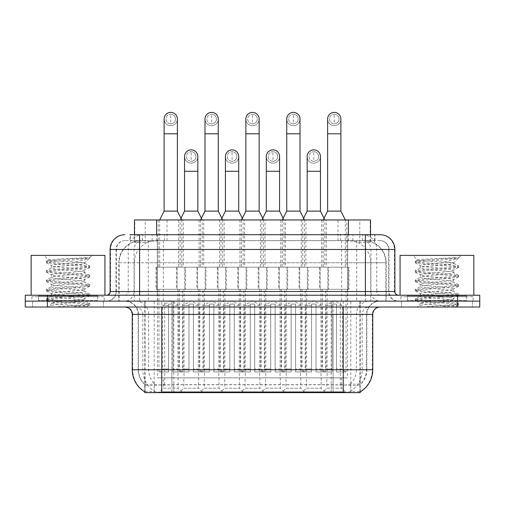<?xml version="1.0" encoding="UTF-8"?>
<svg xmlns="http://www.w3.org/2000/svg" width="505" height="505" viewBox="0 0 505 505"><rect width="100%" height="100%" fill="white"/><g stroke="black" fill="none" stroke-linecap="round" stroke-linejoin="round"><path stroke-width="0.38" stroke-dasharray="2.52 1.89" d="M224.687 377.854L239.439 377.854L224.687 377.854L224.687 388.187L239.439 388.187L243.864 392.612L220.256 392.612L243.864 392.612M239.439 377.854L239.439 388.187L224.687 388.187L220.256 392.612M265.561 377.854L280.313 377.854L265.561 377.854L265.561 388.187L280.313 388.187L284.744 392.612L261.135 392.612L284.744 392.612M280.313 377.854L280.313 388.187L265.561 388.187L261.135 392.612M306.434 377.854L321.193 377.854L306.434 377.854L306.434 388.187L321.193 388.187L325.618 392.612L302.009 392.612L325.618 392.612M321.193 377.854L321.193 388.187L306.434 388.187L302.009 392.612M183.807 377.854L198.566 377.854L183.807 377.854L183.807 388.187L198.566 388.187L202.991 392.612L179.382 392.612L202.991 392.612M198.566 377.854L198.566 388.187L183.807 388.187L179.382 392.612M204.247 377.854L219.006 377.854L204.247 377.854L204.247 388.187L219.006 388.187L223.431 392.612L199.822 392.612L223.431 392.612M219.006 377.854L219.006 388.187L204.247 388.187L199.822 392.612M245.121 377.854L259.879 377.854L245.121 377.854L245.121 388.187L259.879 388.187L264.304 392.612L240.696 392.612L264.304 392.612M259.879 377.854L259.879 388.187L245.121 388.187L240.696 392.612M285.994 377.854L300.753 377.854L285.994 377.854L285.994 388.187L300.753 388.187L305.178 392.612L281.569 392.612L305.178 392.612M300.753 377.854L300.753 388.187L285.994 388.187L281.569 392.612M326.874 377.854L341.626 377.854L326.874 377.854L326.874 388.187L341.626 388.187L346.058 392.612L322.449 392.612L346.058 392.612M341.626 377.854L341.626 388.187L326.874 388.187L322.449 392.612M163.374 377.854L178.126 377.854L163.374 377.854L163.374 388.187L178.126 388.187L182.551 392.612L158.942 392.612L182.551 392.612M178.126 377.854L178.126 388.187L163.374 388.187L158.942 392.612M326.356 219.959L301.27 219.959L326.356 219.959L326.356 267.183L301.27 267.183L326.356 267.183M301.27 219.959L301.27 267.183M285.483 219.959L260.397 219.959L285.483 219.959L285.483 267.183L260.397 267.183L285.483 267.183M260.397 219.959L260.397 267.183M244.603 219.959L219.517 219.959L244.603 219.959L244.603 267.183L219.517 267.183L244.603 267.183M219.517 219.959L219.517 267.183M203.73 219.959L178.644 219.959L203.73 219.959L203.73 267.183L178.644 267.183L203.73 267.183M178.644 219.959L178.644 267.183M346.796 219.959L321.71 219.959L346.796 219.959L346.796 267.183L321.71 267.183L346.796 267.183M321.71 219.959L321.71 267.183M305.916 219.959L280.83 219.959L305.916 219.959L305.916 267.183L280.83 267.183L305.916 267.183M280.83 219.959L280.83 267.183M265.043 219.959L239.957 219.959L265.043 219.959L265.043 267.183L239.957 267.183L265.043 267.183M239.957 219.959L239.957 267.183M224.169 219.959L199.084 219.959L224.169 219.959L224.169 267.183L199.084 267.183L224.169 267.183M199.084 219.959L199.084 267.183M183.29 219.959L158.204 219.959L183.29 219.959L183.29 267.183L158.204 267.183L183.29 267.183M158.204 219.959L158.204 267.183M246.819 267.183L217.308 267.183L246.819 267.183L246.819 289.315L217.308 289.315L246.819 289.315M217.308 267.183L217.308 289.315M287.692 267.183L258.181 267.183L287.692 267.183L287.692 289.315L258.181 289.315L287.692 289.315M258.181 267.183L258.181 289.315M328.572 267.183L299.055 267.183L328.572 267.183L328.572 289.315L299.055 289.315L328.572 289.315M299.055 267.183L299.055 289.315M205.945 267.183L176.428 267.183L205.945 267.183L205.945 289.315L176.428 289.315L205.945 289.315M176.428 267.183L176.428 289.315M226.379 267.183L196.868 267.183L226.379 267.183L226.379 289.315L196.868 289.315L226.379 289.315M196.868 267.183L196.868 289.315M267.259 267.183L237.741 267.183L267.259 267.183L267.259 289.315L237.741 289.315L267.259 289.315M237.741 267.183L237.741 289.315M308.132 267.183L278.621 267.183L308.132 267.183L308.132 289.315L278.621 289.315L308.132 289.315M278.621 267.183L278.621 289.315M349.005 267.183L319.495 267.183L349.005 267.183L349.005 289.315L319.495 289.315L349.005 289.315M319.495 267.183L319.495 289.315M185.505 267.183L155.994 267.183L185.505 267.183L185.505 289.315L155.994 289.315L185.505 289.315M155.994 267.183L155.994 289.315M327.095 289.315L300.532 289.315L327.095 289.315L327.095 377.854L300.532 377.854L327.095 377.854M300.532 289.315L300.532 377.854M286.221 289.315L259.658 289.315L286.221 289.315L286.221 377.854L259.658 377.854L286.221 377.854M259.658 289.315L259.658 377.854M245.342 289.315L218.779 289.315L245.342 289.315L245.342 377.854L218.779 377.854L245.342 377.854M218.779 289.315L218.779 377.854M204.468 289.315L177.905 289.315L204.468 289.315L204.468 377.854L177.905 377.854L204.468 377.854M177.905 289.315L177.905 377.854M347.535 289.315L320.972 289.315L347.535 289.315L347.535 377.854L320.972 377.854L347.535 377.854M320.972 289.315L320.972 377.854M306.655 289.315L280.092 289.315L306.655 289.315L306.655 377.854L280.092 377.854L306.655 377.854M280.092 289.315L280.092 377.854M265.781 289.315L239.218 289.315L265.781 289.315L265.781 377.854L239.218 377.854L265.781 377.854M239.218 289.315L239.218 377.854M224.908 289.315L198.345 289.315L224.908 289.315L224.908 377.854L198.345 377.854L224.908 377.854M198.345 289.315L198.345 377.854M184.028 289.315L157.465 289.315L184.028 289.315L184.028 377.854L157.465 377.854L184.028 377.854M157.465 289.315L157.465 377.854M363.537 240.62L356.353 240.62L367.375 240.885C370.152 241.718 371.093 242.242 370.203 242.469L359.794 242.469L353.86 241.201L341.651 240.651L163.349 240.651L151.14 241.201L145.206 242.469L134.797 242.469L134.463 242.324L134.463 234.718M370.537 219.959L134.463 219.959M366.112 240.708A22.132 22.132 0 0 1 386.256 262.758L386.256 301.125L118.744 301.125L386.256 301.125M134.463 242.324C134.481 241.914 135.536 241.434 137.625 240.885L148.647 240.62L141.463 240.62M138.888 240.708A22.132 22.132 0 0 0 118.744 262.758L119.193 262.758L119.193 301.125M360.223 392.612L144.777 392.612M144.777 391.886L144.777 301.125L360.223 301.125L144.777 301.125M370.537 234.718L370.537 242.324L370.203 242.469L370.203 219.959M148.647 240.62L356.353 240.62M103.462 301.125L103.462 307.027L32.629 307.027L103.462 307.027L32.629 307.027L103.462 307.027L103.462 301.125L32.629 301.125L32.629 307.027L32.629 301.125L103.462 301.125M472.371 301.125L472.371 307.027L401.538 307.027L472.371 307.027L401.538 307.027L472.371 307.027L472.371 301.125L401.538 301.125L401.538 307.027L401.538 301.125L472.371 301.125M104.194 296.694L31.891 296.694L104.194 296.694L104.194 301.125L31.891 301.125L104.194 301.125M31.891 296.694L31.891 301.125M473.109 296.694L400.806 296.694L473.109 296.694L473.109 301.125L400.806 301.125L473.109 301.125M400.806 296.694L400.806 301.125M343.255 392.019C352.496 392.757 358.077 392.757 360.002 392.019L359.92 391.545L350.199 391.646C347.288 392.29 341.588 392.385 333.104 391.943L171.896 391.943C163.431 392.385 157.73 392.29 154.801 391.646L145.08 391.545L144.998 392.019C146.911 392.757 152.491 392.757 161.745 392.019M333.104 391.943L333.104 369.742L132.682 369.742A25.824 25.433 -90 0 0 144.777 391.728L144.998 384.785C146.911 385.87 152.491 385.87 161.745 384.785L343.255 384.785C352.49 385.87 358.077 385.87 360.002 384.785A19.922 19.922 0 0 0 366.864 369.742L171.896 369.742L171.896 391.943M359.92 391.545L360.223 384.349A19.922 19.619 90 0 0 366.504 369.742L366.504 314.4L366.864 314.4A13.281 13.281 0 0 1 380.145 301.125L124.855 301.125L380.145 301.125M144.998 384.785A19.922 19.922 0 0 1 138.136 369.742L138.136 314.4L372.766 314.4M343.255 307.027L124.855 307.027L343.255 307.027M407.44 295.223L466.469 295.223L407.44 295.223L407.44 301.125L466.469 301.125L407.44 301.125L407.44 296.694L466.469 296.694L407.44 296.694M466.469 295.223L466.469 296.694M38.532 295.223L97.56 295.223L38.532 295.223L38.532 301.125L97.56 301.125L38.532 301.125L38.532 296.694L97.56 296.694L38.532 296.694M97.56 295.223L97.56 296.694M457.618 301.125L479.75 301.125L479.75 307.027L457.618 307.027L457.618 301.125L479.75 301.125L479.75 295.223L457.618 295.223L457.618 301.125L47.382 301.125L457.618 301.125M457.618 295.223L25.25 295.223L25.25 301.125L47.382 301.125L25.25 301.125L25.25 307.027L457.618 307.027M360.002 392.019L360.223 391.728A25.824 25.433 90 0 0 372.318 369.742L333.104 369.742L333.104 307.027M359.92 384.071L350.199 384.229C347.295 385.182 341.595 385.328 333.104 384.671L171.896 384.671C163.424 385.328 157.724 385.182 154.801 384.229L144.777 384.356M139.614 234.718L365.386 234.718M130.025 240.62L374.975 240.62L130.025 240.62L130.025 234.718L142.776 234.718A14.759 14.531 -90 0 0 128.238 249.476L128.238 291.53L110.103 291.53M380.145 240.62L124.855 240.62L380.145 240.62A8.856 8.856 0 0 1 388.995 249.476L388.995 291.53L128.238 291.53A3.686 3.636 90 0 1 124.609 295.223L398.59 295.223L124.609 295.223M110.103 249.476L388.995 249.476L116.005 249.476L116.358 249.476L116.358 291.53L116.005 291.53A9.589 9.589 0 0 1 106.41 301.125L398.59 301.125L106.41 301.125M407.44 301.125L466.469 301.125L407.44 301.125M38.532 301.125L97.56 301.125L38.532 301.125M374.975 240.62L374.975 234.718L130.359 234.718L130.359 240.62M374.975 234.718L142.776 234.718M170.747 123.826A4.797 4.797 0 0 1 165.956 119.028A4.797 4.797 0 0 1 170.747 114.231A4.797 4.797 0 0 1 175.544 119.028A4.797 4.797 0 0 1 170.747 123.826A4.797 4.797 0 0 1 165.956 119.028A4.797 4.797 0 0 1 170.747 114.231A4.797 4.797 0 0 1 175.544 119.028A4.797 4.797 0 0 1 170.747 123.826L170.747 114.231A4.797 4.797 0 0 1 175.544 119.028A4.797 4.797 0 0 1 170.747 123.826M182.551 289.315L158.942 289.315L182.551 289.315L182.551 371.951L172.963 371.951L172.963 304.073L168.537 304.073L168.537 371.951L158.942 371.951L168.537 371.951L159.681 371.951L168.537 371.951L168.537 369.003L162.635 369.003L162.635 305.55L168.537 305.55L168.537 304.073L172.963 304.073L172.963 305.55L172.963 304.073L168.537 304.073L168.537 371.951L168.537 304.073L172.963 304.073L172.963 371.951L172.963 305.55L178.865 305.55L172.963 305.55L172.963 371.951L182.551 371.951M158.942 289.315L158.942 371.951M181.819 371.951L172.963 371.951L181.819 371.951L178.865 369.003L172.963 369.003L178.865 369.003L178.865 305.55L170.747 300.671L162.635 305.55L168.537 305.55L168.537 369.003L162.635 369.003L159.681 371.951M181.819 219.959L159.681 219.959L181.819 219.959L181.819 267.183L159.681 267.183L181.819 267.183M159.681 219.959L159.681 267.183M177.388 119.028A6.641 6.641 0 0 1 170.33 125.657A6.641 6.641 0 0 1 164.106 119.028A6.641 6.641 0 0 1 170.747 112.388A6.641 6.641 0 0 1 177.388 119.028A6.641 6.641 0 0 1 170.747 125.669A6.641 6.641 0 0 1 164.106 119.028M156.733 289.315L184.767 289.315L156.733 289.315L156.733 267.183L156.733 289.315M184.767 267.183L156.733 267.183L184.767 267.183L184.767 289.315L184.767 267.183M177.388 211.109L164.106 211.109M191.187 161.303A4.797 4.797 0 0 1 186.389 156.512A4.797 4.797 0 0 1 191.187 151.715A4.797 4.797 0 0 1 195.984 156.512A4.797 4.797 0 0 1 191.187 161.303A4.797 4.797 0 0 1 186.389 156.512A4.797 4.797 0 0 1 191.187 151.715A4.797 4.797 0 0 1 195.984 156.512A4.797 4.797 0 0 1 191.187 161.303L191.187 151.715A4.797 4.797 0 0 1 195.984 156.512A4.797 4.797 0 0 1 191.187 161.303M202.991 289.315L179.382 289.315L202.991 289.315L202.991 371.951L193.402 371.951L193.402 304.073L188.971 304.073L188.971 371.951L179.382 371.951L188.971 371.951L180.121 371.951L188.971 371.951L188.971 369.003L183.069 369.003L183.069 305.55L188.971 305.55L188.971 304.073L193.402 304.073L193.402 305.55L193.402 304.073L188.971 304.073L188.971 371.951L188.971 304.073L193.402 304.073L193.402 371.951L193.402 305.55L199.305 305.55L193.402 305.55L193.402 371.951L202.991 371.951M179.382 289.315L179.382 371.951M202.252 371.951L193.402 371.951L202.252 371.951L199.305 369.003L193.402 369.003L199.305 369.003L199.305 305.55L191.187 300.671L183.069 305.55L188.971 305.55L188.971 369.003L183.069 369.003L180.121 371.951M180.967 218.267L180.121 219.959L202.252 219.959L202.252 267.183L180.121 267.183L202.252 267.183M201.407 218.267L202.252 219.959L180.121 219.959L180.121 267.183M191.187 163.147A6.641 6.641 0 0 0 197.827 156.512A6.641 6.641 0 0 1 190.77 163.134A6.641 6.641 0 0 1 184.546 156.512A6.641 6.641 0 0 1 191.187 149.871A6.641 6.641 0 0 1 197.827 156.512A6.641 6.641 0 0 1 191.187 163.147A6.641 6.641 0 0 1 184.546 156.512M177.167 289.315L205.207 289.315L177.167 289.315L177.167 267.183L177.167 289.315M205.207 267.183L177.167 267.183L205.207 267.183L205.207 289.315L205.207 267.183M197.827 211.109L184.546 211.109M211.627 123.826A4.797 4.797 0 0 1 206.829 119.028A4.797 4.797 0 0 1 211.627 114.231A4.797 4.797 0 0 1 216.418 119.028A4.797 4.797 0 0 1 211.627 123.826A4.797 4.797 0 0 1 206.829 119.028A4.797 4.797 0 0 1 211.627 114.231A4.797 4.797 0 0 1 216.418 119.028A4.797 4.797 0 0 1 211.627 123.826L211.627 114.231A4.797 4.797 0 0 1 216.418 119.028A4.797 4.797 0 0 1 211.627 123.826M223.431 289.315L199.822 289.315L223.431 289.315L223.431 371.951L213.836 371.951L213.836 304.073L209.411 304.073L209.411 371.951L199.822 371.951L209.411 371.951L200.554 371.951L209.411 371.951L209.411 369.003L203.509 369.003L203.509 305.55L209.411 305.55L209.411 304.073L213.836 304.073L213.836 305.55L213.836 304.073L209.411 304.073L209.411 371.951L209.411 304.073L213.836 304.073L213.836 371.951L213.836 305.55L219.738 305.55L213.836 305.55L213.836 371.951L223.431 371.951M199.822 289.315L199.822 371.951M222.692 371.951L213.836 371.951L222.692 371.951L219.738 369.003L213.836 369.003L219.738 369.003L219.738 305.55L211.627 300.671L203.509 305.55L209.411 305.55L209.411 369.003L203.509 369.003L200.554 371.951M222.692 219.959L200.554 219.959L222.692 219.959L222.692 267.183L200.554 267.183L222.692 267.183M200.554 219.959L200.554 267.183M218.267 119.028A6.641 6.641 0 0 1 211.21 125.657A6.641 6.641 0 0 1 204.986 119.028A6.641 6.641 0 0 1 211.627 112.388A6.641 6.641 0 0 1 218.267 119.028A6.641 6.641 0 0 1 211.627 125.669A6.641 6.641 0 0 1 204.986 119.028M197.607 289.315L225.64 289.315L197.607 289.315L197.607 267.183L197.607 289.315M225.64 267.183L197.607 267.183L225.64 267.183L225.64 289.315L225.64 267.183M218.267 211.109L204.986 211.109M252.5 123.826A4.797 4.797 0 0 1 247.702 119.028A4.797 4.797 0 0 1 252.5 114.231A4.797 4.797 0 0 1 257.298 119.028A4.797 4.797 0 0 1 252.5 123.826A4.797 4.797 0 0 1 247.702 119.028A4.797 4.797 0 0 1 252.5 114.231A4.797 4.797 0 0 1 257.298 119.028A4.797 4.797 0 0 1 252.5 123.826L252.5 114.231A4.797 4.797 0 0 1 257.298 119.028A4.797 4.797 0 0 1 252.5 123.826M264.304 289.315L240.696 289.315L264.304 289.315L264.304 371.951L254.716 371.951L254.716 304.073L250.284 304.073L250.284 371.951L240.696 371.951L250.284 371.951L241.434 371.951L250.284 371.951L250.284 369.003L244.382 369.003L244.382 305.55L250.284 305.55L250.284 304.073L254.716 304.073L254.716 305.55L254.716 304.073L250.284 304.073L250.284 371.951L250.284 304.073L254.716 304.073L254.716 371.951L254.716 305.55L260.618 305.55L254.716 305.55L254.716 371.951L264.304 371.951M240.696 289.315L240.696 371.951M263.566 371.951L254.716 371.951L263.566 371.951L260.618 369.003L254.716 369.003L260.618 369.003L260.618 305.55L252.5 300.671L244.382 305.55L250.284 305.55L250.284 369.003L244.382 369.003L241.434 371.951M263.566 219.959L241.434 219.959L263.566 219.959L263.566 267.183L241.434 267.183L263.566 267.183M241.434 219.959L241.434 267.183M259.141 119.028A6.641 6.641 0 0 1 252.083 125.657A6.641 6.641 0 0 1 245.859 119.028A6.641 6.641 0 0 1 252.5 112.388A6.641 6.641 0 0 1 259.141 119.028A6.641 6.641 0 0 1 252.5 125.669A6.641 6.641 0 0 1 245.859 119.028M238.48 289.315L266.52 289.315L238.48 289.315L238.48 267.183L238.48 289.315M266.52 267.183L238.48 267.183L266.52 267.183L266.52 289.315L266.52 267.183M259.141 211.109L245.859 211.109M293.373 123.826A4.797 4.797 0 0 1 288.582 119.028A4.797 4.797 0 0 1 293.373 114.231A4.797 4.797 0 0 1 298.171 119.028A4.797 4.797 0 0 1 293.373 123.826A4.797 4.797 0 0 1 288.582 119.028A4.797 4.797 0 0 1 293.373 114.231A4.797 4.797 0 0 1 298.171 119.028A4.797 4.797 0 0 1 293.373 123.826L293.373 114.231A4.797 4.797 0 0 1 298.171 119.028A4.797 4.797 0 0 1 293.373 123.826M305.178 289.315L281.569 289.315L305.178 289.315L305.178 371.951L295.589 371.951L295.589 304.073L291.164 304.073L291.164 371.951L281.569 371.951L291.164 371.951L282.308 371.951L291.164 371.951L291.164 369.003L285.262 369.003L285.262 305.55L291.164 305.55L291.164 304.073L295.589 304.073L295.589 305.55L295.589 304.073L291.164 304.073L291.164 371.951L291.164 304.073L295.589 304.073L295.589 371.951L295.589 305.55L301.491 305.55L295.589 305.55L295.589 371.951L305.178 371.951M281.569 289.315L281.569 371.951M304.446 371.951L295.589 371.951L304.446 371.951L301.491 369.003L295.589 369.003L301.491 369.003L301.491 305.55L293.373 300.671L285.262 305.55L291.164 305.55L291.164 369.003L285.262 369.003L282.308 371.951M304.446 219.959L282.308 219.959L304.446 219.959L304.446 267.183L282.308 267.183L304.446 267.183M282.308 219.959L282.308 267.183M300.014 119.028A6.641 6.641 0 0 1 292.957 125.657A6.641 6.641 0 0 1 286.733 119.028A6.641 6.641 0 0 1 293.373 112.388A6.641 6.641 0 0 1 300.014 119.028A6.641 6.641 0 0 1 293.373 125.669A6.641 6.641 0 0 1 286.733 119.028M279.36 289.315L307.393 289.315L279.36 289.315L279.36 267.183L279.36 289.315M307.393 267.183L279.36 267.183L307.393 267.183L307.393 289.315L307.393 267.183M300.014 211.109L286.733 211.109M334.253 123.826A4.797 4.797 0 0 1 329.456 119.028A4.797 4.797 0 0 1 334.253 114.231A4.797 4.797 0 0 1 339.044 119.028A4.797 4.797 0 0 1 334.253 123.826A4.797 4.797 0 0 1 329.456 119.028A4.797 4.797 0 0 1 334.253 114.231A4.797 4.797 0 0 1 339.044 119.028A4.797 4.797 0 0 1 334.253 123.826L334.253 114.231A4.797 4.797 0 0 1 339.044 119.028A4.797 4.797 0 0 1 334.253 123.826M346.058 289.315L322.449 289.315L346.058 289.315L346.058 371.951L336.463 371.951L336.463 304.073L332.037 304.073L332.037 371.951L322.449 371.951L332.037 371.951L323.181 371.951L332.037 371.951L332.037 369.003L326.135 369.003L326.135 305.55L332.037 305.55L332.037 304.073L336.463 304.073L336.463 305.55L336.463 304.073L332.037 304.073L332.037 371.951L332.037 304.073L336.463 304.073L336.463 371.951L336.463 305.55L342.365 305.55L336.463 305.55L336.463 371.951L346.058 371.951M322.449 289.315L322.449 371.951M345.319 371.951L336.463 371.951L345.319 371.951L342.365 369.003L336.463 369.003L342.365 369.003L342.365 305.55L334.253 300.671L326.135 305.55L332.037 305.55L332.037 369.003L326.135 369.003L323.181 371.951M345.319 219.959L323.181 219.959L345.319 219.959L345.319 267.183L323.181 267.183L345.319 267.183M323.181 219.959L323.181 267.183M340.894 119.028A6.641 6.641 0 0 1 333.837 125.657A6.641 6.641 0 0 1 327.612 119.028A6.641 6.641 0 0 1 334.253 112.388A6.641 6.641 0 0 1 340.894 119.028A6.641 6.641 0 0 1 334.253 125.669A6.641 6.641 0 0 1 327.612 119.028M320.233 289.315L348.267 289.315L320.233 289.315L320.233 267.183L320.233 289.315M348.267 267.183L320.233 267.183L348.267 267.183L348.267 289.315L348.267 267.183M340.894 211.109L327.612 211.109M232.06 161.303A4.797 4.797 0 0 1 227.269 156.512A4.797 4.797 0 0 1 232.06 151.715A4.797 4.797 0 0 1 236.858 156.512A4.797 4.797 0 0 1 232.06 161.303A4.797 4.797 0 0 1 227.269 156.512A4.797 4.797 0 0 1 232.06 151.715A4.797 4.797 0 0 1 236.858 156.512A4.797 4.797 0 0 1 232.06 161.303L232.06 151.715A4.797 4.797 0 0 1 236.858 156.512A4.797 4.797 0 0 1 232.06 161.303M243.864 289.315L220.256 289.315L243.864 289.315L243.864 371.951L234.276 371.951L234.276 304.073L229.851 304.073L229.851 371.951L220.256 371.951L229.851 371.951L220.994 371.951L229.851 371.951L229.851 369.003L223.949 369.003L223.949 305.55L229.851 305.55L229.851 304.073L234.276 304.073L234.276 305.55L234.276 304.073L229.851 304.073L229.851 371.951L229.851 304.073L234.276 304.073L234.276 371.951L234.276 305.55L240.178 305.55L234.276 305.55L234.276 371.951L243.864 371.951M220.256 289.315L220.256 371.951M243.132 371.951L234.276 371.951L243.132 371.951L240.178 369.003L234.276 369.003L240.178 369.003L240.178 305.55L232.06 300.671L223.949 305.55L229.851 305.55L229.851 369.003L223.949 369.003L220.994 371.951M221.846 218.267L220.994 219.959L243.132 219.959L243.132 267.183L220.994 267.183L243.132 267.183M242.28 218.267L243.132 219.959L220.994 219.959L220.994 267.183M232.06 163.147A6.641 6.641 0 0 0 238.701 156.512A6.641 6.641 0 0 1 231.643 163.134A6.641 6.641 0 0 1 225.419 156.512A6.641 6.641 0 0 1 232.06 149.871A6.641 6.641 0 0 1 238.701 156.512A6.641 6.641 0 0 1 232.06 163.147A6.641 6.641 0 0 1 225.419 156.512M218.046 289.315L246.08 289.315L218.046 289.315L218.046 267.183L218.046 289.315M246.08 267.183L218.046 267.183L246.08 267.183L246.08 289.315L246.08 267.183M238.701 211.109L225.419 211.109M272.94 161.303A4.797 4.797 0 0 1 268.142 156.512A4.797 4.797 0 0 1 272.94 151.715A4.797 4.797 0 0 1 277.731 156.512A4.797 4.797 0 0 1 272.94 161.303A4.797 4.797 0 0 1 268.142 156.512A4.797 4.797 0 0 1 272.94 151.715A4.797 4.797 0 0 1 277.731 156.512A4.797 4.797 0 0 1 272.94 161.303L272.94 151.715A4.797 4.797 0 0 1 277.731 156.512A4.797 4.797 0 0 1 272.94 161.303M284.744 289.315L261.135 289.315L284.744 289.315L284.744 371.951L275.149 371.951L275.149 304.073L270.724 304.073L270.724 371.951L261.135 371.951L270.724 371.951L261.868 371.951L270.724 371.951L270.724 369.003L264.822 369.003L264.822 305.55L270.724 305.55L270.724 304.073L275.149 304.073L275.149 305.55L275.149 304.073L270.724 304.073L270.724 371.951L270.724 304.073L275.149 304.073L275.149 371.951L275.149 305.55L281.051 305.55L275.149 305.55L275.149 371.951L284.744 371.951M261.135 289.315L261.135 371.951M284.006 371.951L275.149 371.951L284.006 371.951L281.051 369.003L275.149 369.003L281.051 369.003L281.051 305.55L272.94 300.671L264.822 305.55L270.724 305.55L270.724 369.003L264.822 369.003L261.868 371.951M262.72 218.267L261.868 219.959L284.006 219.959L284.006 267.183L261.868 267.183L284.006 267.183M283.154 218.267L284.006 219.959L261.868 219.959L261.868 267.183M272.94 163.147A6.641 6.641 0 0 0 279.581 156.512A6.641 6.641 0 0 1 272.523 163.134A6.641 6.641 0 0 1 266.299 156.512A6.641 6.641 0 0 1 272.94 149.871A6.641 6.641 0 0 1 279.581 156.512A6.641 6.641 0 0 1 272.94 163.147A6.641 6.641 0 0 1 266.299 156.512M258.92 289.315L286.954 289.315L258.92 289.315L258.92 267.183L258.92 289.315M286.954 267.183L258.92 267.183L286.954 267.183L286.954 289.315L286.954 267.183M279.581 211.109L266.299 211.109M313.813 161.303A4.797 4.797 0 0 1 309.016 156.512A4.797 4.797 0 0 1 313.813 151.715A4.797 4.797 0 0 1 318.611 156.512A4.797 4.797 0 0 1 313.813 161.303A4.797 4.797 0 0 1 309.016 156.512A4.797 4.797 0 0 1 313.813 151.715A4.797 4.797 0 0 1 318.611 156.512A4.797 4.797 0 0 1 313.813 161.303L313.813 151.715A4.797 4.797 0 0 1 318.611 156.512A4.797 4.797 0 0 1 313.813 161.303M325.618 289.315L302.009 289.315L325.618 289.315L325.618 371.951L316.029 371.951L316.029 304.073L311.598 304.073L311.598 371.951L302.009 371.951L311.598 371.951L302.748 371.951L311.598 371.951L311.598 369.003L305.695 369.003L305.695 305.55L311.598 305.55L311.598 304.073L316.029 304.073L316.029 305.55L316.029 304.073L311.598 304.073L311.598 371.951L311.598 304.073L316.029 304.073L316.029 371.951L316.029 305.55L321.931 305.55L316.029 305.55L316.029 371.951L325.618 371.951M302.009 289.315L302.009 371.951M324.879 371.951L316.029 371.951L324.879 371.951L321.931 369.003L316.029 369.003L321.931 369.003L321.931 305.55L313.813 300.671L305.695 305.55L311.598 305.55L311.598 369.003L305.695 369.003L302.748 371.951M303.593 218.267L302.748 219.959L324.879 219.959L324.879 267.183L302.748 267.183L324.879 267.183M324.033 218.267L324.879 219.959L302.748 219.959L302.748 267.183M313.813 163.147A6.641 6.641 0 0 0 320.454 156.512A6.641 6.641 0 0 1 313.397 163.134A6.641 6.641 0 0 1 307.173 156.512A6.641 6.641 0 0 1 313.813 149.871A6.641 6.641 0 0 1 320.454 156.512A6.641 6.641 0 0 1 313.813 163.147A6.641 6.641 0 0 1 307.173 156.512M299.793 289.315L327.833 289.315L299.793 289.315L299.793 267.183L299.793 289.315M327.833 267.183L299.793 267.183L327.833 267.183L327.833 289.315L327.833 267.183M320.454 211.109L307.173 211.109M104.933 295.223L31.152 295.223L104.933 295.223M98.292 301.125L37.793 301.125L98.292 301.125A0.739 0.739 0 0 1 97.56 300.387L97.56 295.955L38.532 295.955L97.56 295.955A0.739 0.739 0 0 1 98.292 295.223L37.793 295.223L98.292 295.223M37.793 301.125A0.739 0.739 0 0 0 38.532 300.387L38.532 295.955A0.739 0.739 0 0 0 37.793 295.223M46.94 307.027L89.151 307.027L46.94 307.027A4.425 4.425 0 0 0 51.346 303.032L46.29 300.115L49.206 299.332L78.919 296.99L89.795 295.425L86.879 294.649L57.166 292.307L46.29 290.741L49.206 289.958L78.919 287.616L89.795 286.057L86.879 285.274L57.166 282.933L46.29 281.373L49.206 280.591L78.919 278.249L89.795 276.69L86.879 275.907L57.166 273.565L46.29 271.999L49.206 271.223L78.919 268.881L89.795 267.315L86.879 266.533L57.166 264.191L46.29 262.632L49.206 261.849L78.919 259.507L89.795 257.948L89.423 257.683L88.634 258.699L72.966 262.758L84.72 262.758L84.72 263.219L89.656 265.99L78.919 264.582L49.206 262.24L46.29 261.457L57.166 259.898L89.795 257.683L92.099 255.379L43.986 255.379L92.099 255.379M50.734 307.027C48.903 307.21 48.499 306.983 49.528 306.358L54.9 304.61L72.77 302.596L52.135 302.596L51.346 303.032C50.431 304.565 87.075 305.708 86.948 306.44L89.795 304.799L86.879 304.016L57.166 301.674L46.435 300.273M89.151 307.027A4.425 4.425 0 0 1 86.948 306.44C87.024 306.787 82.915 306.983 74.633 307.027M52.135 302.596C56.8 301.144 85.743 299.781 84.72 298.354C85.743 296.795 50.342 295.229 51.365 293.67C50.342 292.111 85.743 290.545 84.72 288.986C85.743 287.427 50.342 285.862 51.365 284.302C50.342 282.743 85.743 281.171 84.72 279.612C85.743 278.053 50.342 276.488 51.365 274.928C50.342 273.369 85.743 271.804 84.72 270.244L84.72 272.586L89.656 275.358L78.919 273.956L49.206 271.614L46.435 270.674L57.166 269.266L86.879 266.924L89.656 265.99M89.656 276.847L84.72 279.612L84.72 281.96C85.743 280.401 50.342 278.829 51.365 277.27C50.342 275.711 85.743 274.146 84.72 272.586C85.743 271.027 50.342 269.462 51.365 267.902L46.435 270.674M89.656 267.473L84.72 270.244C85.743 268.685 50.342 267.12 51.365 265.561L51.365 267.902C50.342 266.343 85.743 264.778 84.72 263.219L83.887 262.758C79.354 261.773 48.095 260.915 48.688 260.075L43.986 255.379M46.435 262.789L51.365 265.561C51.055 264.62 62.544 263.736 72.966 262.758M89.656 286.215L84.72 288.986L84.72 291.328C85.743 289.769 50.342 288.204 51.365 286.644C50.342 285.085 85.743 283.52 84.72 281.96L89.656 284.725L78.919 283.324L49.206 280.982L46.29 280.199L57.166 278.64L86.879 276.298L89.656 275.358M46.435 272.157L51.554 275.143L51.365 277.27L46.435 280.041M89.656 295.583L84.72 298.354L84.72 300.696C85.743 299.137 50.342 297.571 51.365 296.012C50.342 294.453 85.743 292.887 84.72 291.328L89.656 294.099L78.919 292.692L49.206 290.35L46.29 289.573L57.166 288.008L86.879 285.666L89.656 284.725M46.435 281.531L51.554 284.511L51.365 286.644L46.435 289.416M72.77 302.596C80.219 301.984 84.202 301.352 84.72 300.696L89.656 303.467L78.919 302.066L49.206 299.724L46.29 298.941L57.166 297.382L86.879 295.04L89.656 294.099M46.435 290.899L51.554 293.878L51.365 296.012L46.435 298.783M89.795 257.948L89.423 257.683M83.887 262.758L84.72 262.758L89.177 258.301M85.926 257.683C75.39 258.427 46.914 259.229 48.688 260.075L48.733 259.968M31.152 255.379L104.933 255.379M69.652 307.027L89.656 304.957M53.745 307.027L86.879 304.408L89.656 303.467M473.848 295.223L400.067 295.223L473.848 295.223M467.207 301.125L406.708 301.125L467.207 301.125A0.739 0.739 0 0 1 466.469 300.387L466.469 295.955L407.44 295.955L466.469 295.955A0.739 0.739 0 0 1 467.207 295.223L406.708 295.223L467.207 295.223M406.708 301.125A0.739 0.739 0 0 0 407.44 300.387L407.44 295.955A0.739 0.739 0 0 0 406.708 295.223M415.849 307.027L458.06 307.027L415.849 307.027A4.425 4.425 0 0 0 420.255 303.032L415.205 300.115L418.121 299.332L447.834 296.99L458.71 295.425L455.794 294.649L426.081 292.307L415.205 290.741L418.121 289.958L447.834 287.616L458.71 286.057L455.794 285.274L426.081 282.933L415.205 281.373L418.121 280.591L447.834 278.249L458.71 276.69L455.794 275.907L426.081 273.565L415.205 271.999L418.121 271.223L447.834 268.881L458.71 267.315L455.794 266.533L426.081 264.191L415.205 262.632L418.121 261.849L447.834 259.507L458.71 257.948L458.338 257.683L457.543 258.699L441.881 262.758L453.635 262.758L453.635 263.219L458.565 265.99L447.834 264.582L418.121 262.24L415.205 261.457L426.081 259.898L458.71 257.683L461.014 255.379L412.901 255.379L461.014 255.379M419.649 307.027C417.812 307.21 417.414 306.983 418.443 306.358L423.815 304.61L441.686 302.596L421.05 302.596L420.255 303.032C419.346 304.565 455.983 305.708 455.863 306.44L458.71 304.799L455.794 304.016L426.081 301.674L415.344 300.273M458.06 307.027A4.425 4.425 0 0 1 455.863 306.44C455.933 306.787 451.83 306.983 443.548 307.027M421.05 302.596C425.709 301.144 454.658 299.781 453.635 298.354C454.658 296.795 419.257 295.229 420.28 293.67C419.257 292.111 454.658 290.545 453.635 288.986C454.658 287.427 419.257 285.862 420.28 284.302C419.257 282.743 454.658 281.171 453.635 279.612C454.658 278.053 419.257 276.488 420.28 274.928C419.257 273.369 454.658 271.804 453.635 270.244L453.635 272.586L458.565 275.358L447.834 273.956L418.121 271.614L415.344 270.674L426.081 269.266L455.794 266.924L458.565 265.99M458.565 276.847L453.635 279.612L453.635 281.96C454.658 280.401 419.257 278.829 420.28 277.27C419.257 275.711 454.658 274.146 453.635 272.586C454.658 271.027 419.257 269.462 420.28 267.902L415.344 270.674M458.565 267.473L453.635 270.244C454.658 268.685 419.257 267.12 420.28 265.561L420.28 267.902C419.257 266.343 454.658 264.778 453.635 263.219L452.802 262.758C448.27 261.773 417.01 260.915 417.597 260.075L412.901 255.379M415.344 262.789L420.28 265.561C419.971 264.62 431.453 263.736 441.881 262.758M458.565 286.215L453.635 288.986L453.635 291.328C454.658 289.769 419.257 288.204 420.28 286.644C419.257 285.085 454.658 283.52 453.635 281.96L458.565 284.725L447.834 283.324L418.121 280.982L415.205 280.199L426.081 278.64L455.794 276.298L458.565 275.358M415.344 272.157L420.463 275.143L420.28 277.27L415.344 280.041M458.565 295.583L453.635 298.354L453.635 300.696C454.658 299.137 419.257 297.571 420.28 296.012C419.257 294.453 454.658 292.887 453.635 291.328L458.565 294.099L447.834 292.692L418.121 290.35L415.205 289.573L426.081 288.008L455.794 285.666L458.565 284.725M415.344 281.531L420.463 284.511L420.28 286.644L415.344 289.416M441.686 302.596C449.134 301.984 453.118 301.352 453.635 300.696L458.565 303.467L447.834 302.066L418.121 299.724L415.205 298.941L426.081 297.382L455.794 295.04L458.565 294.099M415.344 290.899L420.463 293.878L420.28 296.012L415.344 298.783M458.71 257.948L458.338 257.683M452.802 262.758L453.635 262.758L458.085 258.301M454.835 257.683C444.305 258.427 415.823 259.229 417.597 260.075L417.648 259.968M400.067 255.379L473.848 255.379M438.561 307.027L458.565 304.957M422.653 307.027L455.794 304.408L458.565 303.467M134.797 242.469L134.797 219.959M137.625 240.885A22.132 21.797 -90 0 0 119.193 262.758L386.256 262.758L356.738 262.758L356.738 301.125M385.807 301.125L385.807 262.758A22.132 21.797 90 0 0 367.375 240.885M148.262 240.62L148.262 262.758L118.744 262.758L118.744 301.125M145.08 392.612L145.08 301.125M340.301 384.589L340.301 301.125M359.92 392.612L359.92 301.125M350.811 392.612L350.811 301.125M331.192 392.612L331.192 301.125M173.808 392.612L173.808 301.125M154.189 392.612L154.189 301.125M164.699 384.589L164.699 301.125M341.651 240.651L341.651 301.125M353.86 241.201A22.132 21.797 90 0 1 370.714 262.758L370.714 301.125M163.349 240.651L163.349 301.125M151.14 241.201A22.132 21.797 -90 0 0 134.286 262.758L134.286 301.125M356.738 240.62L356.738 262.758L148.262 262.758L148.262 301.125M156.594 240.67L156.594 234.718M145.206 242.469L145.206 219.959M167.004 240.67L167.004 219.959M337.997 240.67L337.997 219.959M359.794 242.469L359.794 219.959M348.406 240.67L348.406 234.718M333.104 384.671L333.104 314.4L366.504 314.4A13.281 13.079 -90 0 1 379.583 301.125M171.896 384.671L171.896 369.742L138.136 369.742L161.745 369.742L161.745 314.4L138.136 314.4C137.347 306.339 132.922 301.908 124.855 301.125M132.234 314.4L132.682 314.4L132.682 369.742L132.234 369.742M343.255 384.785L343.255 369.742L161.745 369.742L161.745 384.785M350.199 391.646A25.824 25.433 90 0 0 362.167 369.742L362.167 314.4A7.379 7.266 -90 0 1 369.433 307.027M125.417 307.027A7.379 7.266 90 0 1 132.682 314.4L142.833 314.4L142.833 369.742A25.824 25.433 -90 0 0 154.801 391.646M372.766 369.742L372.318 369.742L372.318 314.4A7.379 7.266 -90 0 1 379.583 307.027M350.199 384.229A19.922 19.619 90 0 0 356.36 369.742L356.36 314.4A13.281 13.079 -90 0 1 369.433 301.125M135.567 301.125A13.281 13.079 90 0 1 148.64 314.4L148.64 369.742A19.922 19.619 -90 0 0 154.801 384.229M125.417 301.125A13.281 13.079 90 0 1 138.496 314.4L138.496 369.742A19.922 19.619 -90 0 0 144.777 384.349M343.255 301.125L343.255 369.742L366.864 369.742L366.864 314.4L161.745 314.4L161.745 301.125M47.382 307.027L47.382 295.223M135.567 307.027A7.379 7.266 90 0 1 142.833 314.4L171.896 314.4L171.896 369.742L171.896 307.027M171.896 301.125L171.896 314.4L333.104 314.4L333.104 301.125M331.192 391.886L331.192 384.589M173.808 391.886L173.808 384.589M350.811 391.545L350.811 384.071M154.189 391.545L154.189 384.071M145.08 391.545L145.08 384.071M152.156 240.62L152.156 234.718M124.855 240.62C120.998 240.803 118.265 242.646 116.649 246.15L116.005 249.476L116.005 291.53L365.386 291.53L365.386 240.62M157.307 234.718L157.307 291.53L116.358 291.53A9.589 9.444 90 0 1 106.915 301.125M365.386 301.125L365.386 291.53L388.995 291.53L389.702 295.135L391.596 298.095C393.509 300.071 395.844 301.075 398.59 301.125M347.692 234.718L347.692 249.476L394.897 249.476M394.897 291.53L394.449 291.53L394.449 249.476A14.759 14.531 90 0 0 379.918 234.718M125.082 234.718A14.759 14.531 -90 0 0 110.551 249.476L110.551 291.53A3.686 3.636 90 0 1 106.915 295.223M362.224 234.718A14.759 14.531 90 0 1 376.762 249.476L376.762 291.53L347.692 291.53L347.692 295.223M398.085 295.223A3.686 3.636 -90 0 1 394.449 291.53L376.762 291.53A3.686 3.636 -90 0 0 380.391 295.223M125.082 240.62A8.856 8.718 -90 0 0 116.358 249.476L347.692 249.476L347.692 291.53L157.307 291.53L157.307 295.223M157.307 240.62L157.307 301.125M142.776 240.62A8.856 8.718 -90 0 0 134.052 249.476L134.052 291.53A9.589 9.444 90 0 1 124.609 301.125M139.614 240.62L139.614 301.125M379.918 240.62A8.856 8.718 90 0 1 388.642 249.476L388.642 291.53A9.589 9.444 -90 0 0 398.085 301.125M362.224 240.62A8.856 8.718 90 0 1 370.948 249.476L370.948 291.53A9.589 9.444 -90 0 0 380.391 301.125M347.692 240.62L347.692 301.125M142.593 240.62L142.593 234.718M164.39 240.62L164.39 234.718M340.61 240.62L340.61 234.718M362.407 240.62L362.407 234.718M374.641 240.62L374.641 234.718M352.844 240.62L352.844 234.718M177.388 133.787L164.106 133.787M197.827 171.264L184.546 171.264M218.267 133.787L204.986 133.787M259.141 133.787L245.859 133.787M300.014 133.787L286.733 133.787M340.894 133.787L327.612 133.787M238.701 171.264L225.419 171.264M279.581 171.264L266.299 171.264M320.454 171.264L307.173 171.264M97.56 300.387L38.532 300.387L97.56 300.387M466.469 300.387L407.44 300.387L466.469 300.387M360.223 391.886L360.223 301.125M360.223 391.735L360.223 384.356M89.795 304.799L89.795 303.625M46.29 300.115L46.29 298.941M89.795 295.425L89.795 294.257M46.29 290.741L46.29 289.573M89.795 286.057L89.795 284.883M46.29 281.373L46.29 280.199M89.795 276.69L89.795 275.515M46.29 271.999L46.29 270.832M89.795 267.315L89.795 266.148M46.29 262.632L46.29 261.457M88.634 258.699L89.656 258.106M48.733 259.961L46.435 261.3M458.71 304.799L458.71 303.625M415.205 300.115L415.205 298.941M458.71 295.425L458.71 294.257M415.205 290.741L415.205 289.573M458.71 286.057L458.71 284.883M415.205 281.373L415.205 280.199M458.71 276.69L458.71 275.515M415.205 271.999L415.205 270.832M458.71 267.315L458.71 266.148M415.205 262.632L415.205 261.457M457.543 258.699L458.565 258.106M417.648 259.961L415.344 261.3"/><path stroke-width="0.76" d="M134.463 234.718L134.463 219.959L370.537 219.959L370.537 234.718M360.223 391.886L360.223 392.612L144.777 392.612L144.777 391.886M144.998 392.019A25.824 25.824 0 0 1 132.234 369.742L161.745 369.742L161.745 392.019L343.255 392.019L343.255 369.742L372.766 369.742L372.766 314.4A7.379 7.379 0 0 1 380.145 307.027M132.234 369.742L132.234 314.4C131.799 309.925 129.337 307.463 124.855 307.027M360.002 392.019A25.824 25.824 0 0 0 372.766 369.742M47.382 295.223L479.75 295.223L479.75 301.125L25.25 301.125L25.25 307.027L47.382 307.027L47.382 301.125L25.25 301.125L25.25 295.223L47.382 295.223L47.382 301.125L479.75 301.125L479.75 307.027L47.382 307.027M130.359 234.718L380.145 234.718A14.759 14.759 0 0 1 394.897 249.476L394.897 291.53C395.118 293.771 396.349 295.002 398.59 295.223M130.025 234.718L139.614 234.718L139.614 249.476L110.103 249.476L110.103 291.53A3.686 3.686 0 0 1 106.41 295.223M124.855 234.718A14.759 14.759 0 0 0 110.103 249.476M394.897 249.476L365.386 249.476L365.386 234.718L380.145 234.718M159.681 219.959L164.106 211.109L177.388 211.109L181.819 219.959M177.388 211.109L177.388 119.028A6.641 6.641 0 0 0 170.747 112.388A6.641 6.641 0 0 1 171.163 112.4M164.106 211.109L164.106 133.787L177.388 133.787M164.106 133.787L164.106 119.028A6.641 6.641 0 0 1 170.747 112.388M180.967 218.267L184.546 211.109L197.827 211.109L201.407 218.267M197.827 211.109L197.827 156.512A6.641 6.641 0 0 0 191.603 149.884A6.641 6.641 0 0 1 197.827 156.512M184.546 211.109L184.546 171.264L197.827 171.264M184.546 171.264L184.546 156.512A6.641 6.641 0 0 1 191.603 149.884M200.554 219.959L204.986 211.109L218.267 211.109L222.692 219.959M218.267 211.109L218.267 119.028A6.641 6.641 0 0 0 211.627 112.388A6.641 6.641 0 0 1 212.043 112.4M204.986 211.109L204.986 133.787L218.267 133.787M204.986 133.787L204.986 119.028A6.641 6.641 0 0 1 211.627 112.388M241.434 219.959L245.859 211.109L259.141 211.109L263.566 219.959M259.141 211.109L259.141 119.028A6.641 6.641 0 0 0 252.5 112.388A6.641 6.641 0 0 1 252.917 112.4M245.859 211.109L245.859 133.787L259.141 133.787M245.859 133.787L245.859 119.028A6.641 6.641 0 0 1 252.5 112.388M282.308 219.959L286.733 211.109L300.014 211.109L304.446 219.959M300.014 211.109L300.014 119.028A6.641 6.641 0 0 0 293.373 112.388A6.641 6.641 0 0 1 293.79 112.4M286.733 211.109L286.733 133.787L300.014 133.787M286.733 133.787L286.733 119.028A6.641 6.641 0 0 1 293.373 112.388M323.181 219.959L327.612 211.109L340.894 211.109L345.319 219.959M340.894 211.109L340.894 119.028A6.641 6.641 0 0 0 334.253 112.388A6.641 6.641 0 0 1 334.67 112.4M327.612 211.109L327.612 133.787L340.894 133.787M327.612 133.787L327.612 119.028A6.641 6.641 0 0 1 334.253 112.388M221.846 218.267L225.419 211.109L238.701 211.109L242.28 218.267M238.701 211.109L238.701 156.512A6.641 6.641 0 0 0 232.477 149.884A6.641 6.641 0 0 1 238.701 156.512M225.419 211.109L225.419 171.264L238.701 171.264M225.419 171.264L225.419 156.512A6.641 6.641 0 0 1 232.477 149.884M262.72 218.267L266.299 211.109L279.581 211.109L283.154 218.267M279.581 211.109L279.581 156.512A6.641 6.641 0 0 0 273.356 149.884A6.641 6.641 0 0 1 279.581 156.512M266.299 211.109L266.299 171.264L279.581 171.264M266.299 171.264L266.299 156.512A6.641 6.641 0 0 1 273.356 149.884M303.593 218.267L307.173 211.109L320.454 211.109L324.033 218.267M320.454 211.109L320.454 156.512A6.641 6.641 0 0 0 314.23 149.884A6.641 6.641 0 0 1 320.454 156.512M307.173 211.109L307.173 171.264L320.454 171.264M307.173 171.264L307.173 156.512A6.641 6.641 0 0 1 314.23 149.884M104.933 295.223L104.933 255.379L31.152 255.379L31.152 295.223M473.848 295.223L473.848 255.379L400.067 255.379L400.067 295.223M340.301 392.612L340.301 391.886M164.699 392.612L164.699 391.886M156.594 234.718L156.594 219.959M348.406 234.718L348.406 219.959M343.255 307.027L343.255 314.4L132.234 314.4M372.766 314.4L343.255 314.4L343.255 369.742L161.745 369.742L161.745 307.027M457.618 307.027L457.618 295.223M139.614 295.223L139.614 291.53L394.897 291.53M110.103 291.53L139.614 291.53L139.614 249.476L365.386 249.476L365.386 295.223"/></g></svg>
